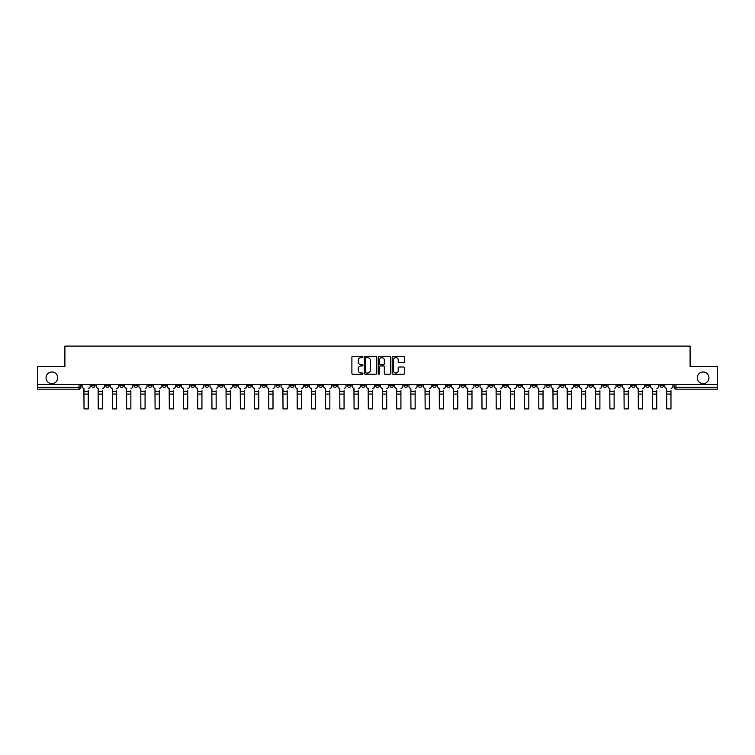 <?xml version="1.0" encoding="UTF-8"?>
<svg xmlns="http://www.w3.org/2000/svg" width="755" height="755" viewBox="0 0 755 755"><rect width="100%" height="100%" fill="white"/><g stroke="black" fill="none" stroke-linecap="round" stroke-linejoin="round"><path stroke-width="1.13" d="M362.919 356.992A0.623 0.623 0 0 0 362.296 356.369L352.793 356.369A0.897 0.897 0 0 0 351.896 357.266L351.896 373.366A0.897 0.897 0 0 0 352.793 374.253L362.296 374.253A0.623 0.623 0 0 0 362.919 373.631A0.623 0.623 0 0 0 362.296 373.008L361.069 373.008A2.86 2.86 0 0 1 358.21 370.139L358.21 368.799A2.86 2.86 0 0 1 361.069 365.939L362.296 365.939A0.623 0.623 0 0 0 362.919 365.316A0.623 0.623 0 0 0 362.296 364.684L361.069 364.684A2.86 2.86 0 0 1 358.21 361.824L358.21 360.484A2.86 2.86 0 0 1 361.069 357.625L362.296 357.625A0.623 0.623 0 0 0 362.919 356.992M697.299 377.793A5.832 5.832 0 0 0 703.131 383.625A5.832 5.832 0 0 0 708.954 377.793A5.832 5.832 0 0 0 703.131 371.97A5.832 5.832 0 0 0 697.299 377.793M46.046 377.793A5.832 5.832 0 0 0 51.868 383.625A5.832 5.832 0 0 0 57.701 377.793A5.832 5.832 0 0 0 51.868 371.97A5.832 5.832 0 0 0 46.046 377.793M560.446 384.54L560.446 385.541L564.098 385.541A1.821 1.821 0 0 1 562.267 387.362A1.821 1.821 0 0 1 560.446 385.541L560.446 384.54M475.169 384.54L475.169 385.541L478.812 385.541A1.821 1.821 0 0 1 476.99 387.362A1.821 1.821 0 0 1 475.169 385.541L475.169 384.54M460.956 384.54L460.956 385.541L464.599 385.541A1.821 1.821 0 0 1 462.777 387.362A1.821 1.821 0 0 1 460.956 385.541L460.956 384.54M375.679 384.54L375.679 385.541L379.321 385.541A1.821 1.821 0 0 1 377.5 387.362A1.821 1.821 0 0 1 375.679 385.541L375.679 384.54M361.466 384.54L361.466 385.541L365.109 385.541A1.821 1.821 0 0 1 363.287 387.362A1.821 1.821 0 0 1 361.466 385.541L361.466 384.54M347.253 384.54L347.253 385.541L350.896 385.541A1.821 1.821 0 0 1 349.074 387.362A1.821 1.821 0 0 1 347.253 385.541L347.253 384.54M318.827 384.54L318.827 385.541L322.47 385.541A1.821 1.821 0 0 1 320.648 387.362A1.821 1.821 0 0 1 318.827 385.541L318.827 384.54M290.401 385.541L290.401 384.54L290.401 385.541A1.821 1.821 0 0 0 292.223 387.362A1.821 1.821 0 0 1 290.401 385.541L294.044 385.541A1.821 1.821 0 0 1 292.223 387.362A1.821 1.821 0 0 0 294.044 385.541L294.044 384.54L294.044 385.541M276.188 385.541L276.188 384.54L276.188 385.541A1.821 1.821 0 0 0 278.01 387.362A1.821 1.821 0 0 1 276.188 385.541L279.831 385.541A1.821 1.821 0 0 1 278.01 387.362M261.976 385.541L261.976 384.54L261.976 385.541A1.821 1.821 0 0 0 263.797 387.362A1.821 1.821 0 0 1 261.976 385.541L265.618 385.541A1.821 1.821 0 0 1 263.797 387.362A1.821 1.821 0 0 0 265.618 385.541L265.618 384.54L265.618 385.541M247.763 384.54L247.763 385.541L251.406 385.541A1.821 1.821 0 0 1 249.584 387.362A1.821 1.821 0 0 1 247.763 385.541L247.763 384.54M233.55 384.54L233.55 385.541L237.193 385.541A1.821 1.821 0 0 1 235.371 387.362A1.821 1.821 0 0 1 233.55 385.541L233.55 384.54M219.337 384.54L219.337 385.541L222.98 385.541A1.821 1.821 0 0 1 221.158 387.362A1.821 1.821 0 0 1 219.337 385.541L219.337 384.54M205.124 385.541L205.124 384.54L205.124 385.541A1.821 1.821 0 0 0 206.946 387.362A1.821 1.821 0 0 1 205.124 385.541L208.767 385.541A1.821 1.821 0 0 1 206.946 387.362M176.689 385.541L176.689 384.54L176.689 385.541A1.821 1.821 0 0 0 178.52 387.362A1.821 1.821 0 0 1 176.689 385.541L180.341 385.541A1.821 1.821 0 0 1 178.52 387.362A1.821 1.821 0 0 0 180.341 385.541L180.341 384.54L180.341 385.541M162.476 385.541L162.476 384.54L162.476 385.541A1.821 1.821 0 0 0 164.297 387.362A1.821 1.821 0 0 1 162.476 385.541L166.128 385.541A1.821 1.821 0 0 1 164.297 387.362A1.821 1.821 0 0 0 166.128 385.541L166.128 384.54L166.128 385.541M148.263 385.541L148.263 384.54L148.263 385.541A1.821 1.821 0 0 0 150.085 387.362A1.821 1.821 0 0 1 148.263 385.541L151.915 385.541A1.821 1.821 0 0 1 150.085 387.362A1.821 1.821 0 0 0 151.915 385.541L151.915 384.54L151.915 385.541M134.05 385.541L134.05 384.54L134.05 385.541A1.821 1.821 0 0 0 135.872 387.362A1.821 1.821 0 0 1 134.05 385.541L137.703 385.541A1.821 1.821 0 0 1 135.872 387.362M119.837 384.54L119.837 385.541L123.48 385.541A1.821 1.821 0 0 1 121.659 387.362A1.821 1.821 0 0 1 119.837 385.541L119.837 384.54M105.624 385.541L105.624 384.54L105.624 385.541A1.821 1.821 0 0 0 107.446 387.362A1.821 1.821 0 0 1 105.624 385.541L109.267 385.541A1.821 1.821 0 0 1 107.446 387.362A1.821 1.821 0 0 0 109.267 385.541L109.267 384.54L109.267 385.541M403.632 362.674A0.897 0.897 0 0 0 404.529 361.777L404.529 357.266A0.897 0.897 0 0 0 403.632 356.369L393.081 356.369A0.897 0.897 0 0 0 392.185 357.266L392.185 373.366A0.897 0.897 0 0 0 393.081 374.253L403.632 374.253A0.897 0.897 0 0 0 404.529 373.366L404.529 367.911A0.897 0.897 0 0 0 403.632 367.015L399.121 367.015A0.897 0.897 0 0 0 398.225 367.911L398.225 370.611A2.388 2.388 0 0 1 395.837 373.008A2.388 2.388 0 0 1 393.44 370.611L393.44 360.012A2.388 2.388 0 0 1 395.837 357.625A2.388 2.388 0 0 1 398.225 360.012L398.225 361.777A0.897 0.897 0 0 0 399.121 362.674L403.632 362.674M37.75 384.54L37.75 366.411L64.902 366.411L64.902 346.092L690.098 346.092L690.098 366.411L717.25 366.411L717.25 384.54L37.75 384.54L37.75 387.362L80.842 387.362L80.842 384.54L80.842 387.362A1.821 1.821 0 0 1 79.02 389.184L37.75 389.184L37.75 387.362M376.717 357.266A0.897 0.897 0 0 0 375.82 356.369L365.269 356.369A0.897 0.897 0 0 0 364.372 357.266L364.372 373.366A0.897 0.897 0 0 0 365.269 374.253L375.82 374.253A0.897 0.897 0 0 0 376.717 373.366L376.717 357.266M379.18 356.369L389.731 356.369A0.897 0.897 0 0 1 390.628 357.266L390.628 373.366A0.897 0.897 0 0 1 389.731 374.253L385.21 374.253A0.897 0.897 0 0 1 384.323 373.366L384.323 366.836A0.897 0.897 0 0 0 383.427 365.939L380.426 365.939A0.897 0.897 0 0 0 379.538 366.836L379.538 373.631A0.623 0.623 0 0 1 378.906 374.253A0.623 0.623 0 0 1 378.283 373.631L378.283 357.266A0.897 0.897 0 0 1 379.18 356.369M674.158 384.54L674.158 387.362L717.25 387.362L717.25 389.184L675.98 389.184A1.821 1.821 0 0 1 674.158 387.362A1.821 1.821 0 0 0 675.98 389.184L675.98 384.54M717.25 384.54L717.25 387.362M663.588 384.54L663.588 385.541A1.821 1.821 0 0 1 661.767 387.362A1.821 1.821 0 0 1 659.945 385.541L663.588 385.541M659.945 384.54L659.945 385.541M649.375 384.54L649.375 385.541A1.821 1.821 0 0 1 647.554 387.362A1.821 1.821 0 0 1 645.733 385.541L649.375 385.541M645.733 384.54L645.733 385.541M635.163 385.541L635.163 384.54L635.163 385.541A1.821 1.821 0 0 1 633.341 387.362A1.821 1.821 0 0 1 631.52 385.541L635.163 385.541A1.821 1.821 0 0 1 633.341 387.362M631.52 384.54L631.52 385.541M620.95 384.54L620.95 385.541A1.821 1.821 0 0 1 619.128 387.362A1.821 1.821 0 0 1 617.297 385.541A1.821 1.821 0 0 0 619.128 387.362M617.297 384.54L617.297 385.541L620.95 385.541M606.737 384.54L606.737 385.541A1.821 1.821 0 0 1 604.915 387.362A1.821 1.821 0 0 1 603.085 385.541L606.737 385.541A1.821 1.821 0 0 1 604.915 387.362M603.085 384.54L603.085 385.541M592.524 384.54L592.524 385.541A1.821 1.821 0 0 1 590.703 387.362A1.821 1.821 0 0 1 588.872 385.541A1.821 1.821 0 0 0 590.703 387.362M588.872 384.54L588.872 385.541L592.524 385.541M578.311 384.54L578.311 385.541A1.821 1.821 0 0 1 576.48 387.362A1.821 1.821 0 0 1 574.659 385.541L578.311 385.541M574.659 384.54L574.659 385.541M564.098 384.54L564.098 385.541A1.821 1.821 0 0 1 562.267 387.362M549.876 384.54L549.876 385.541A1.821 1.821 0 0 1 548.054 387.362A1.821 1.821 0 0 1 546.233 385.541L549.876 385.541M546.233 384.54L546.233 385.541M535.663 384.54L535.663 385.541A1.821 1.821 0 0 1 533.842 387.362A1.821 1.821 0 0 1 532.02 385.541L535.663 385.541M532.02 384.54L532.02 385.541M521.45 384.54L521.45 385.541A1.821 1.821 0 0 1 519.629 387.362A1.821 1.821 0 0 1 517.807 385.541A1.821 1.821 0 0 0 519.629 387.362M517.807 384.54L517.807 385.541L521.45 385.541M507.237 384.54L507.237 385.541A1.821 1.821 0 0 1 505.416 387.362A1.821 1.821 0 0 1 503.594 385.541L507.237 385.541M503.594 384.54L503.594 385.541M493.024 384.54L493.024 385.541A1.821 1.821 0 0 1 491.203 387.362A1.821 1.821 0 0 1 489.382 385.541L493.024 385.541M489.382 384.54L489.382 385.541M478.812 384.54L478.812 385.541M464.599 384.54L464.599 385.541L464.599 384.54M450.386 384.54L450.386 385.541A1.821 1.821 0 0 1 448.564 387.362A1.821 1.821 0 0 1 446.743 385.541L450.386 385.541M446.743 384.54L446.743 385.541M436.173 384.54L436.173 385.541A1.821 1.821 0 0 1 434.351 387.362A1.821 1.821 0 0 1 432.53 385.541L436.173 385.541M432.53 384.54L432.53 385.541M421.96 384.54L421.96 385.541A1.821 1.821 0 0 1 420.139 387.362A1.821 1.821 0 0 1 418.317 385.541L421.96 385.541M418.317 384.54L418.317 385.541M407.747 384.54L407.747 385.541A1.821 1.821 0 0 1 405.926 387.362A1.821 1.821 0 0 1 404.104 385.541L407.747 385.541M404.104 384.54L404.104 385.541M393.534 384.54L393.534 385.541A1.821 1.821 0 0 1 391.713 387.362A1.821 1.821 0 0 1 389.891 385.541L393.534 385.541M389.891 384.54L389.891 385.541M379.321 384.54L379.321 385.541A1.821 1.821 0 0 1 377.5 387.362M365.109 384.54L365.109 385.541M350.896 385.541L350.896 384.54L350.896 385.541A1.821 1.821 0 0 1 349.074 387.362M336.683 384.54L336.683 385.541A1.821 1.821 0 0 1 334.861 387.362A1.821 1.821 0 0 1 333.04 385.541A1.821 1.821 0 0 0 334.861 387.362A1.821 1.821 0 0 0 336.683 385.541L333.04 385.541L333.04 384.54M322.47 385.541L322.47 384.54L322.47 385.541A1.821 1.821 0 0 1 320.648 387.362M308.257 384.54L308.257 385.541A1.821 1.821 0 0 1 306.436 387.362A1.821 1.821 0 0 1 304.614 385.541A1.821 1.821 0 0 0 306.436 387.362M304.614 384.54L304.614 385.541L308.257 385.541M279.831 384.54L279.831 385.541L279.831 384.54M251.406 385.541L251.406 384.54L251.406 385.541A1.821 1.821 0 0 1 249.584 387.362M237.193 385.541L237.193 384.54L237.193 385.541A1.821 1.821 0 0 1 235.371 387.362M222.98 385.541L222.98 384.54L222.98 385.541A1.821 1.821 0 0 1 221.158 387.362M208.767 384.54L208.767 385.541L208.767 384.54M194.554 385.541L194.554 384.54L194.554 385.541A1.821 1.821 0 0 1 192.733 387.362A1.821 1.821 0 0 1 190.902 385.541L194.554 385.541A1.821 1.821 0 0 1 192.733 387.362M190.902 384.54L190.902 385.541M137.703 384.54L137.703 385.541L137.703 384.54M123.48 385.541L123.48 384.54L123.48 385.541A1.821 1.821 0 0 1 121.659 387.362M95.054 385.541L95.054 384.54L95.054 385.541A1.821 1.821 0 0 1 93.233 387.362A1.821 1.821 0 0 1 91.412 385.541L95.054 385.541A1.821 1.821 0 0 1 93.233 387.362M91.412 384.54L91.412 385.541M79.02 384.54L79.02 389.184A1.821 1.821 0 0 0 80.842 387.362M366.25 357.625A0.623 0.623 0 0 0 365.628 358.248L365.628 372.375A0.623 0.623 0 0 0 366.25 373.008L367.553 373.008A2.86 2.86 0 0 0 370.412 370.139L370.412 360.484A2.86 2.86 0 0 0 367.553 357.625L366.25 357.625M384.323 360.059A2.388 2.388 0 0 0 381.926 357.672A2.388 2.388 0 0 0 379.538 360.059L379.538 363.797A0.897 0.897 0 0 0 380.426 364.684L383.427 364.684A0.897 0.897 0 0 0 384.323 363.797L384.323 360.059M88.222 394.063L84.032 394.063M82.078 386.456L82.078 384.54L82.078 386.456A1.821 1.821 0 0 0 83.899 388.278L84.032 390.646M83.899 388.278L84.032 408.908L88.222 408.908L88.222 390.646M90.185 386.456L90.185 384.54L90.185 386.456A1.821 1.821 0 0 1 88.363 388.278M88.222 408.908L84.032 408.908M102.435 394.063L98.244 394.063M96.291 386.456L96.291 384.54L96.291 386.456A1.821 1.821 0 0 0 98.112 388.278L98.244 390.646M98.112 388.278L98.244 408.908L102.435 408.908L102.435 390.646M104.398 386.456L104.398 384.54L104.398 386.456A1.821 1.821 0 0 1 102.576 388.278M116.647 394.063L112.457 394.063M110.504 386.456L110.504 384.54L110.504 386.456A1.821 1.821 0 0 0 112.325 388.278L112.457 390.646M112.325 388.278L112.457 408.908L116.647 408.908L116.647 390.646M118.611 386.456L118.611 384.54L118.611 386.456A1.821 1.821 0 0 1 116.789 388.278M102.435 408.908L98.244 408.908M116.647 408.908L112.457 408.908M130.86 394.063L126.67 394.063M124.717 386.456L124.717 384.54L124.717 386.456A1.821 1.821 0 0 0 126.538 388.278L126.67 390.646M126.538 388.278L126.67 408.908L130.86 408.908L130.86 390.646M132.823 386.456L132.823 384.54L132.823 386.456A1.821 1.821 0 0 1 131.002 388.278M145.073 394.063L140.883 394.063M138.929 386.456L138.929 384.54L138.929 386.456A1.821 1.821 0 0 0 140.751 388.278L140.883 390.646M140.751 388.278L140.883 408.908L145.073 408.908L145.073 390.646M147.036 386.456L147.036 384.54L147.036 386.456A1.821 1.821 0 0 1 145.215 388.278M159.296 394.063L155.096 394.063M153.142 386.456L153.142 384.54L153.142 386.456A1.821 1.821 0 0 0 154.964 388.278L155.096 390.646M154.964 388.278L155.096 408.908L159.296 408.908L159.296 390.646M161.249 386.456L161.249 384.54L161.249 386.456A1.821 1.821 0 0 1 159.428 388.278M130.86 408.908L126.67 408.908M145.073 408.908L140.883 408.908M159.296 408.908L155.096 408.908M173.508 394.063L169.309 394.063M167.355 386.456L167.355 384.54L167.355 386.456A1.821 1.821 0 0 0 169.177 388.278L169.309 390.646M169.177 388.278L169.309 408.908L173.508 408.908L173.508 390.646M175.462 386.456L175.462 384.54L175.462 386.456A1.821 1.821 0 0 1 173.641 388.278M173.508 408.908L169.309 408.908M187.721 394.063L183.531 394.063M181.568 386.456L181.568 384.54L181.568 386.456A1.821 1.821 0 0 0 183.389 388.278L183.531 390.646M183.389 388.278L183.531 408.908L187.721 408.908L187.721 390.646M189.675 386.456L189.675 384.54L189.675 386.456A1.821 1.821 0 0 1 187.853 388.278M187.721 408.908L183.531 408.908M201.934 394.063L197.744 394.063M195.781 386.456L195.781 384.54L195.781 386.456A1.821 1.821 0 0 0 197.602 388.278L197.744 390.646M197.602 388.278L197.744 408.908L201.934 408.908L201.934 390.646M203.888 386.456L203.888 384.54L203.888 386.456A1.821 1.821 0 0 1 202.066 388.278M201.934 408.908L197.744 408.908M216.147 394.063L211.957 394.063M209.994 386.456L209.994 384.54L209.994 386.456A1.821 1.821 0 0 0 211.815 388.278L211.957 390.646M211.815 388.278L211.957 408.908L216.147 408.908L216.147 390.646M218.101 386.456L218.101 384.54L218.101 386.456A1.821 1.821 0 0 1 216.279 388.278M216.147 408.908L211.957 408.908M230.36 394.063L226.17 394.063M224.207 386.456L224.207 384.54L224.207 386.456A1.821 1.821 0 0 0 226.028 388.278L226.17 390.646M226.028 388.278L226.17 408.908L230.36 408.908L230.36 390.646M232.314 386.456L232.314 384.54L232.314 386.456A1.821 1.821 0 0 1 230.492 388.278M230.36 408.908L226.17 408.908M244.573 394.063L240.383 394.063M238.42 386.456L238.42 384.54L238.42 386.456A1.821 1.821 0 0 0 240.241 388.278L240.383 390.646M240.241 388.278L240.383 408.908L244.573 408.908L244.573 390.646M246.526 386.456L246.526 384.54L246.526 386.456A1.821 1.821 0 0 1 244.705 388.278M244.573 408.908L240.383 408.908M258.786 394.063L254.595 394.063M252.632 386.456L252.632 384.54L252.632 386.456A1.821 1.821 0 0 0 254.454 388.278L254.595 390.646M254.454 388.278L254.595 408.908L258.786 408.908L258.786 390.646M260.739 386.456L260.739 384.54L260.739 386.456A1.821 1.821 0 0 1 258.918 388.278M258.786 408.908L254.595 408.908M272.999 394.063L268.808 394.063M266.845 386.456L266.845 384.54L266.845 386.456A1.821 1.821 0 0 0 268.667 388.278L268.808 390.646M268.667 388.278L268.808 408.908L272.999 408.908L272.999 390.646M274.952 386.456L274.952 384.54L274.952 386.456A1.821 1.821 0 0 1 273.131 388.278M272.999 408.908L268.808 408.908M287.211 394.063L283.021 394.063M281.058 386.456L281.058 384.54L281.058 386.456A1.821 1.821 0 0 0 282.88 388.278L283.021 390.646M282.88 388.278L283.021 408.908L287.211 408.908L287.211 390.646M289.165 386.456L289.165 384.54L289.165 386.456A1.821 1.821 0 0 1 287.344 388.278M287.211 408.908L283.021 408.908M301.424 394.063L297.234 394.063M295.271 386.456L295.271 384.54L295.271 386.456A1.821 1.821 0 0 0 297.093 388.278L297.234 390.646M297.093 388.278L297.234 408.908L301.424 408.908L301.424 390.646M303.378 386.456L303.378 384.54L303.378 386.456A1.821 1.821 0 0 1 301.556 388.278M301.424 408.908L297.234 408.908M315.637 394.063L311.447 394.063M309.484 386.456L309.484 384.54L309.484 386.456A1.821 1.821 0 0 0 311.305 388.278L311.447 390.646M311.305 388.278L311.447 408.908L315.637 408.908L315.637 390.646M317.591 386.456L317.591 384.54L317.591 386.456A1.821 1.821 0 0 1 315.769 388.278M315.637 408.908L311.447 408.908M329.85 394.063L325.66 394.063M323.697 386.456L323.697 384.54L323.697 386.456A1.821 1.821 0 0 0 325.518 388.278L325.66 390.646M325.518 388.278L325.66 408.908L329.85 408.908L329.85 390.646M331.804 386.456L331.804 384.54L331.804 386.456A1.821 1.821 0 0 1 329.982 388.278M329.85 408.908L325.66 408.908M344.063 394.063L339.873 394.063M337.91 386.456L337.91 384.54L337.91 386.456A1.821 1.821 0 0 0 339.731 388.278L339.873 390.646M339.731 388.278L339.873 408.908L344.063 408.908L344.063 390.646M346.026 386.456L346.026 384.54L346.026 386.456A1.821 1.821 0 0 1 344.195 388.278M344.063 408.908L339.873 408.908M358.276 394.063L354.086 394.063M352.123 386.456L352.123 384.54L352.123 386.456A1.821 1.821 0 0 0 353.944 388.278L354.086 390.646M353.944 388.278L354.086 408.908L358.276 408.908L358.276 390.646M360.239 386.456L360.239 384.54L360.239 386.456A1.821 1.821 0 0 1 358.408 388.278M358.276 408.908L354.086 408.908M372.489 394.063L368.298 394.063M366.335 386.456L366.335 384.54L366.335 386.456A1.821 1.821 0 0 0 368.157 388.278L368.298 390.646M368.157 388.278L368.298 408.908L372.489 408.908L372.489 390.646M374.452 386.456L374.452 384.54L374.452 386.456A1.821 1.821 0 0 1 372.63 388.278M372.489 408.908L368.298 408.908M386.702 394.063L382.511 394.063M380.548 386.456L380.548 384.54L380.548 386.456A1.821 1.821 0 0 0 382.37 388.278L382.511 390.646M382.37 388.278L382.511 408.908L386.702 408.908L386.702 390.646M388.665 386.456L388.665 384.54L388.665 386.456A1.821 1.821 0 0 1 386.843 388.278M386.702 408.908L382.511 408.908M400.914 394.063L396.724 394.063M394.761 386.456L394.761 384.54L394.761 386.456A1.821 1.821 0 0 0 396.592 388.278L396.724 390.646M396.592 388.278L396.724 408.908L400.914 408.908L400.914 390.646M402.877 386.456L402.877 384.54L402.877 386.456A1.821 1.821 0 0 1 401.056 388.278M400.914 408.908L396.724 408.908M415.127 394.063L410.937 394.063M408.974 386.456L408.974 384.54L408.974 386.456A1.821 1.821 0 0 0 410.805 388.278L410.937 390.646M410.805 388.278L410.937 408.908L415.127 408.908L415.127 390.646M417.09 386.456L417.09 384.54L417.09 386.456A1.821 1.821 0 0 1 415.269 388.278M415.127 408.908L410.937 408.908M429.34 394.063L425.15 394.063M423.196 386.456L423.196 384.54L423.196 386.456A1.821 1.821 0 0 0 425.018 388.278L425.15 390.646M425.018 388.278L425.15 408.908L429.34 408.908L429.34 390.646M431.303 386.456L431.303 384.54L431.303 386.456A1.821 1.821 0 0 1 429.482 388.278M429.34 408.908L425.15 408.908M443.553 394.063L439.363 394.063M437.409 386.456L437.409 384.54L437.409 386.456A1.821 1.821 0 0 0 439.231 388.278L439.363 390.646M439.231 388.278L439.363 408.908L443.553 408.908L443.553 390.646M445.516 386.456L445.516 384.54L445.516 386.456A1.821 1.821 0 0 1 443.695 388.278M443.553 408.908L439.363 408.908M457.766 394.063L453.576 394.063M451.622 386.456L451.622 384.54L451.622 386.456A1.821 1.821 0 0 0 453.444 388.278L453.576 390.646M453.444 388.278L453.576 408.908L457.766 408.908L457.766 390.646M459.729 386.456L459.729 384.54L459.729 386.456A1.821 1.821 0 0 1 457.907 388.278M457.766 408.908L453.576 408.908M471.979 394.063L467.789 394.063M465.835 386.456L465.835 384.54L465.835 386.456A1.821 1.821 0 0 0 467.656 388.278L467.789 390.646M467.656 388.278L467.789 408.908L471.979 408.908L471.979 390.646M473.942 386.456L473.942 384.54L473.942 386.456A1.821 1.821 0 0 1 472.12 388.278M471.979 408.908L467.789 408.908M486.192 394.063L482.001 394.063M480.048 386.456L480.048 384.54L480.048 386.456A1.821 1.821 0 0 0 481.869 388.278L482.001 390.646M481.869 388.278L482.001 408.908L486.192 408.908L486.192 390.646M488.155 386.456L488.155 384.54L488.155 386.456A1.821 1.821 0 0 1 486.333 388.278M486.192 408.908L482.001 408.908M500.405 394.063L496.214 394.063M494.261 386.456L494.261 384.54L494.261 386.456A1.821 1.821 0 0 0 496.082 388.278L496.214 390.646M496.082 388.278L496.214 408.908L500.405 408.908L500.405 390.646M502.368 386.456L502.368 384.54L502.368 386.456A1.821 1.821 0 0 1 500.546 388.278M500.405 408.908L496.214 408.908M514.617 394.063L510.427 394.063M508.474 386.456L508.474 384.54L508.474 386.456A1.821 1.821 0 0 0 510.295 388.278L510.427 390.646M510.295 388.278L510.427 408.908L514.617 408.908L514.617 390.646M516.58 386.456L516.58 384.54L516.58 386.456A1.821 1.821 0 0 1 514.759 388.278M514.617 408.908L510.427 408.908M528.83 394.063L524.64 394.063M522.687 386.456L522.687 384.54L522.687 386.456A1.821 1.821 0 0 0 524.508 388.278L524.64 390.646M524.508 388.278L524.64 408.908L528.83 408.908L528.83 390.646M530.793 386.456L530.793 384.54L530.793 386.456A1.821 1.821 0 0 1 528.972 388.278M528.83 408.908L524.64 408.908M543.043 394.063L538.853 394.063M536.899 386.456L536.899 384.54L536.899 386.456A1.821 1.821 0 0 0 538.721 388.278L538.853 390.646M538.721 388.278L538.853 408.908L543.043 408.908L543.043 390.646M545.006 386.456L545.006 384.54L545.006 386.456A1.821 1.821 0 0 1 543.185 388.278M543.043 408.908L538.853 408.908M557.256 394.063L553.066 394.063M551.112 386.456L551.112 384.54L551.112 386.456A1.821 1.821 0 0 0 552.934 388.278L553.066 390.646M552.934 388.278L553.066 408.908L557.256 408.908L557.256 390.646M559.219 386.456L559.219 384.54L559.219 386.456A1.821 1.821 0 0 1 557.398 388.278M557.256 408.908L553.066 408.908M571.469 394.063L567.279 394.063M565.325 386.456L565.325 384.54L565.325 386.456A1.821 1.821 0 0 0 567.147 388.278L567.279 390.646M567.147 388.278L567.279 408.908L571.469 408.908L571.469 390.646M573.432 386.456L573.432 384.54L573.432 386.456A1.821 1.821 0 0 1 571.61 388.278M571.469 408.908L567.279 408.908M585.691 394.063L581.492 394.063M579.538 386.456L579.538 384.54L579.538 386.456A1.821 1.821 0 0 0 581.359 388.278L581.492 390.646M581.359 388.278L581.492 408.908L585.691 408.908L585.691 390.646M587.645 386.456L587.645 384.54L587.645 386.456A1.821 1.821 0 0 1 585.823 388.278M585.691 408.908L581.492 408.908M599.904 394.063L595.704 394.063M593.751 386.456L593.751 384.54L593.751 386.456A1.821 1.821 0 0 0 595.572 388.278L595.704 390.646M595.572 388.278L595.704 408.908L599.904 408.908L599.904 390.646M601.858 386.456L601.858 384.54L601.858 386.456A1.821 1.821 0 0 1 600.036 388.278M599.904 408.908L595.704 408.908M614.117 394.063L609.927 394.063M607.964 386.456L607.964 384.54L607.964 386.456A1.821 1.821 0 0 0 609.785 388.278L609.927 390.646M609.785 388.278L609.927 408.908L614.117 408.908L614.117 390.646M616.071 386.456L616.071 384.54L616.071 386.456A1.821 1.821 0 0 1 614.249 388.278M614.117 408.908L609.927 408.908M628.33 394.063L624.14 394.063M622.177 386.456L622.177 384.54L622.177 386.456A1.821 1.821 0 0 0 623.998 388.278L624.14 390.646M623.998 388.278L624.14 408.908L628.33 408.908L628.33 390.646M630.283 386.456L630.283 384.54L630.283 386.456A1.821 1.821 0 0 1 628.462 388.278M628.33 408.908L624.14 408.908M642.543 394.063L638.352 394.063M636.389 386.456L636.389 384.54L636.389 386.456A1.821 1.821 0 0 0 638.211 388.278L638.352 390.646M638.211 388.278L638.352 408.908L642.543 408.908L642.543 390.646M644.496 386.456L644.496 384.54L644.496 386.456A1.821 1.821 0 0 1 642.675 388.278M642.543 408.908L638.352 408.908M656.756 394.063L652.565 394.063M650.602 386.456L650.602 384.54L650.602 386.456A1.821 1.821 0 0 0 652.424 388.278L652.565 390.646M652.424 388.278L652.565 408.908L656.756 408.908L656.756 390.646M658.709 386.456L658.709 384.54L658.709 386.456A1.821 1.821 0 0 1 656.888 388.278M656.756 408.908L652.565 408.908M670.969 394.063L666.778 394.063M664.815 386.456L664.815 384.54L664.815 386.456A1.821 1.821 0 0 0 666.637 388.278L666.778 390.646M666.637 388.278L666.778 408.908L670.969 408.908L670.969 390.646M672.922 386.456L672.922 384.54L672.922 386.456A1.821 1.821 0 0 1 671.101 388.278M670.969 408.908L666.778 408.908M88.222 391.326L84.032 391.326M102.435 391.326L98.244 391.326M116.647 391.326L112.457 391.326M130.86 391.326L126.67 391.326M145.073 391.326L140.883 391.326M159.296 391.326L155.096 391.326M173.508 391.326L169.309 391.326M187.721 391.326L183.531 391.326M201.934 391.326L197.744 391.326M216.147 391.326L211.957 391.326M230.36 391.326L226.17 391.326M244.573 391.326L240.383 391.326M258.786 391.326L254.595 391.326M272.999 391.326L268.808 391.326M287.211 391.326L283.021 391.326M301.424 391.326L297.234 391.326M315.637 391.326L311.447 391.326M329.85 391.326L325.66 391.326M344.063 391.326L339.873 391.326M358.276 391.326L354.086 391.326M372.489 391.326L368.298 391.326M386.702 391.326L382.511 391.326M400.914 391.326L396.724 391.326M415.127 391.326L410.937 391.326M429.34 391.326L425.15 391.326M443.553 391.326L439.363 391.326M457.766 391.326L453.576 391.326M471.979 391.326L467.789 391.326M486.192 391.326L482.001 391.326M500.405 391.326L496.214 391.326M514.617 391.326L510.427 391.326M528.83 391.326L524.64 391.326M543.043 391.326L538.853 391.326M557.256 391.326L553.066 391.326M571.469 391.326L567.279 391.326M585.691 391.326L581.492 391.326M599.904 391.326L595.704 391.326M614.117 391.326L609.927 391.326M628.33 391.326L624.14 391.326M642.543 391.326L638.352 391.326M656.756 391.326L652.565 391.326M670.969 391.326L666.778 391.326"/></g></svg>
